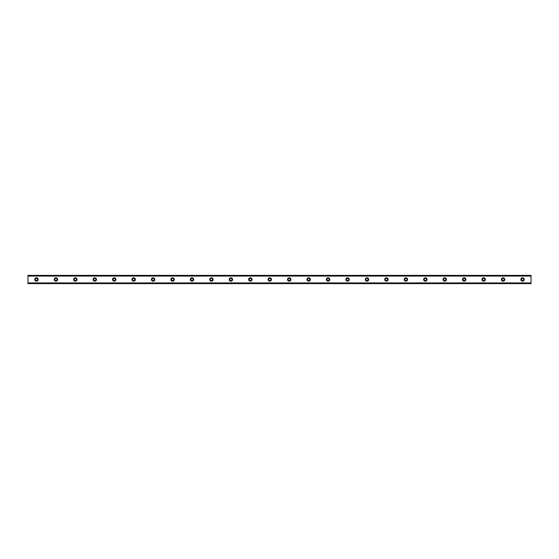 <?xml version="1.0" encoding="UTF-8"?>
<svg xmlns="http://www.w3.org/2000/svg" width="559" height="559" viewBox="0 0 559 559"><rect width="100%" height="100%" fill="white"/><g stroke="black" fill="none" stroke-linecap="round" stroke-linejoin="round"><path stroke-width="0.84" d="M36.454 277.795A1.698 1.698 0 0 0 34.756 279.5A1.698 1.698 0 0 0 36.454 281.198A1.698 1.698 0 0 0 38.159 279.5A1.698 1.698 0 0 0 36.454 277.795M522.546 277.795A1.698 1.698 0 0 0 520.841 279.5A1.698 1.698 0 0 0 522.546 281.198A1.698 1.698 0 0 0 524.244 279.5A1.698 1.698 0 0 0 522.546 277.795M503.1 277.795A1.698 1.698 0 0 0 501.402 279.5A1.698 1.698 0 0 0 503.1 281.198A1.698 1.698 0 0 0 504.798 279.5A1.698 1.698 0 0 0 503.1 277.795M483.654 277.795A1.698 1.698 0 0 0 481.956 279.5A1.698 1.698 0 0 0 483.654 281.198A1.698 1.698 0 0 0 485.359 279.5A1.698 1.698 0 0 0 483.654 277.795M464.215 277.795A1.698 1.698 0 0 0 462.51 279.5A1.698 1.698 0 0 0 464.215 281.198A1.698 1.698 0 0 0 465.913 279.5A1.698 1.698 0 0 0 464.215 277.795M444.768 277.795A1.698 1.698 0 0 0 443.07 279.5A1.698 1.698 0 0 0 444.768 281.198A1.698 1.698 0 0 0 446.473 279.5A1.698 1.698 0 0 0 444.768 277.795M425.329 277.795A1.698 1.698 0 0 0 423.624 279.5A1.698 1.698 0 0 0 425.329 281.198A1.698 1.698 0 0 0 427.027 279.5A1.698 1.698 0 0 0 425.329 277.795M405.883 277.795A1.698 1.698 0 0 0 404.178 279.5A1.698 1.698 0 0 0 405.883 281.198A1.698 1.698 0 0 0 407.581 279.5A1.698 1.698 0 0 0 405.883 277.795M386.437 277.795A1.698 1.698 0 0 0 384.739 279.5A1.698 1.698 0 0 0 386.437 281.198A1.698 1.698 0 0 0 388.142 279.5A1.698 1.698 0 0 0 386.437 277.795M366.997 277.795A1.698 1.698 0 0 0 365.293 279.5A1.698 1.698 0 0 0 366.997 281.198A1.698 1.698 0 0 0 368.695 279.5A1.698 1.698 0 0 0 366.997 277.795M347.551 277.795A1.698 1.698 0 0 0 345.853 279.5A1.698 1.698 0 0 0 347.551 281.198A1.698 1.698 0 0 0 349.256 279.5A1.698 1.698 0 0 0 347.551 277.795M328.112 277.795A1.698 1.698 0 0 0 326.407 279.5A1.698 1.698 0 0 0 328.112 281.198A1.698 1.698 0 0 0 329.81 279.5A1.698 1.698 0 0 0 328.112 277.795M308.666 277.795A1.698 1.698 0 0 0 306.961 279.5A1.698 1.698 0 0 0 308.666 281.198A1.698 1.698 0 0 0 310.364 279.5A1.698 1.698 0 0 0 308.666 277.795M289.22 277.795A1.698 1.698 0 0 0 287.522 279.5A1.698 1.698 0 0 0 289.22 281.198A1.698 1.698 0 0 0 290.925 279.5A1.698 1.698 0 0 0 289.22 277.795M269.78 277.795A1.698 1.698 0 0 0 268.075 279.5A1.698 1.698 0 0 0 269.78 281.198A1.698 1.698 0 0 0 271.478 279.5A1.698 1.698 0 0 0 269.78 277.795M250.334 277.795A1.698 1.698 0 0 0 248.636 279.5A1.698 1.698 0 0 0 250.334 281.198A1.698 1.698 0 0 0 252.039 279.5A1.698 1.698 0 0 0 250.334 277.795M230.888 277.795A1.698 1.698 0 0 0 229.19 279.5A1.698 1.698 0 0 0 230.888 281.198A1.698 1.698 0 0 0 232.593 279.5A1.698 1.698 0 0 0 230.888 277.795M211.449 277.795A1.698 1.698 0 0 0 209.744 279.5A1.698 1.698 0 0 0 211.449 281.198A1.698 1.698 0 0 0 213.147 279.5A1.698 1.698 0 0 0 211.449 277.795M192.003 277.795A1.698 1.698 0 0 0 190.305 279.5A1.698 1.698 0 0 0 192.003 281.198A1.698 1.698 0 0 0 193.707 279.5A1.698 1.698 0 0 0 192.003 277.795M172.563 277.795A1.698 1.698 0 0 0 170.858 279.5A1.698 1.698 0 0 0 172.563 281.198A1.698 1.698 0 0 0 174.261 279.5A1.698 1.698 0 0 0 172.563 277.795M153.117 277.795A1.698 1.698 0 0 0 151.419 279.5A1.698 1.698 0 0 0 153.117 281.198A1.698 1.698 0 0 0 154.822 279.5A1.698 1.698 0 0 0 153.117 277.795M133.671 277.795A1.698 1.698 0 0 0 131.973 279.5A1.698 1.698 0 0 0 133.671 281.198A1.698 1.698 0 0 0 135.376 279.5A1.698 1.698 0 0 0 133.671 277.795M114.232 277.795A1.698 1.698 0 0 0 112.527 279.5A1.698 1.698 0 0 0 114.232 281.198A1.698 1.698 0 0 0 115.93 279.5A1.698 1.698 0 0 0 114.232 277.795M94.785 277.795A1.698 1.698 0 0 0 93.087 279.5A1.698 1.698 0 0 0 94.785 281.198A1.698 1.698 0 0 0 96.49 279.5A1.698 1.698 0 0 0 94.785 277.795M75.346 277.795A1.698 1.698 0 0 0 73.641 279.5A1.698 1.698 0 0 0 75.346 281.198A1.698 1.698 0 0 0 77.044 279.5A1.698 1.698 0 0 0 75.346 277.795M55.9 277.795A1.698 1.698 0 0 0 54.202 279.5A1.698 1.698 0 0 0 55.9 281.198A1.698 1.698 0 0 0 57.598 279.5A1.698 1.698 0 0 0 55.9 277.795M27.95 275.433L531.05 275.433L27.95 275.37L531.05 275.37L27.95 275.37L27.95 276.09L531.05 276.09L531.05 282.91L27.95 282.91L27.95 276.09M55.9 280.59A1.097 1.097 0 0 1 54.803 279.5A1.097 1.097 0 0 1 55.9 278.403A1.097 1.097 0 0 1 56.997 279.5A1.097 1.097 0 0 1 55.9 280.59M36.454 280.59A1.097 1.097 0 0 1 35.364 279.5A1.097 1.097 0 0 1 36.454 278.403A1.097 1.097 0 0 1 37.551 279.5A1.097 1.097 0 0 1 36.454 280.59M522.546 280.59A1.097 1.097 0 0 1 521.449 279.5A1.097 1.097 0 0 1 522.546 278.403A1.097 1.097 0 0 1 523.636 279.5A1.097 1.097 0 0 1 522.546 280.59M503.1 280.59A1.097 1.097 0 0 1 502.003 279.5A1.097 1.097 0 0 1 503.1 278.403A1.097 1.097 0 0 1 504.197 279.5A1.097 1.097 0 0 1 503.1 280.59M483.654 280.59A1.097 1.097 0 0 1 482.564 279.5A1.097 1.097 0 0 1 483.654 278.403A1.097 1.097 0 0 1 484.751 279.5A1.097 1.097 0 0 1 483.654 280.59M464.215 280.59A1.097 1.097 0 0 1 463.118 279.5A1.097 1.097 0 0 1 464.215 278.403A1.097 1.097 0 0 1 465.305 279.5A1.097 1.097 0 0 1 464.215 280.59M444.768 280.59A1.097 1.097 0 0 1 443.678 279.5A1.097 1.097 0 0 1 444.768 278.403A1.097 1.097 0 0 1 445.865 279.5A1.097 1.097 0 0 1 444.768 280.59M425.329 280.59A1.097 1.097 0 0 1 424.232 279.5A1.097 1.097 0 0 1 425.329 278.403A1.097 1.097 0 0 1 426.419 279.5A1.097 1.097 0 0 1 425.329 280.59M405.883 280.59A1.097 1.097 0 0 1 404.786 279.5A1.097 1.097 0 0 1 405.883 278.403A1.097 1.097 0 0 1 406.973 279.5A1.097 1.097 0 0 1 405.883 280.59M386.437 280.59A1.097 1.097 0 0 1 385.347 279.5A1.097 1.097 0 0 1 386.437 278.403A1.097 1.097 0 0 1 387.534 279.5A1.097 1.097 0 0 1 386.437 280.59M366.997 280.59A1.097 1.097 0 0 1 365.9 279.5A1.097 1.097 0 0 1 366.997 278.403A1.097 1.097 0 0 1 368.088 279.5A1.097 1.097 0 0 1 366.997 280.59M347.551 280.59A1.097 1.097 0 0 1 346.461 279.5A1.097 1.097 0 0 1 347.551 278.403A1.097 1.097 0 0 1 348.648 279.5A1.097 1.097 0 0 1 347.551 280.59M328.112 280.59A1.097 1.097 0 0 1 327.015 279.5A1.097 1.097 0 0 1 328.112 278.403A1.097 1.097 0 0 1 329.202 279.5A1.097 1.097 0 0 1 328.112 280.59M308.666 280.59A1.097 1.097 0 0 1 307.569 279.5A1.097 1.097 0 0 1 308.666 278.403A1.097 1.097 0 0 1 309.756 279.5A1.097 1.097 0 0 1 308.666 280.59M289.22 280.59A1.097 1.097 0 0 1 288.13 279.5A1.097 1.097 0 0 1 289.22 278.403A1.097 1.097 0 0 1 290.317 279.5A1.097 1.097 0 0 1 289.22 280.59M269.78 280.59A1.097 1.097 0 0 1 268.683 279.5A1.097 1.097 0 0 1 269.78 278.403A1.097 1.097 0 0 1 270.87 279.5A1.097 1.097 0 0 1 269.78 280.59M250.334 280.59A1.097 1.097 0 0 1 249.244 279.5A1.097 1.097 0 0 1 250.334 278.403A1.097 1.097 0 0 1 251.431 279.5A1.097 1.097 0 0 1 250.334 280.59M230.888 280.59A1.097 1.097 0 0 1 229.798 279.5A1.097 1.097 0 0 1 230.888 278.403A1.097 1.097 0 0 1 231.985 279.5A1.097 1.097 0 0 1 230.888 280.59M211.449 280.59A1.097 1.097 0 0 1 210.352 279.5A1.097 1.097 0 0 1 211.449 278.403A1.097 1.097 0 0 1 212.539 279.5A1.097 1.097 0 0 1 211.449 280.59M192.003 280.59A1.097 1.097 0 0 1 190.912 279.5A1.097 1.097 0 0 1 192.003 278.403A1.097 1.097 0 0 1 193.1 279.5A1.097 1.097 0 0 1 192.003 280.59M172.563 280.59A1.097 1.097 0 0 1 171.466 279.5A1.097 1.097 0 0 1 172.563 278.403A1.097 1.097 0 0 1 173.653 279.5A1.097 1.097 0 0 1 172.563 280.59M153.117 280.59A1.097 1.097 0 0 1 152.027 279.5A1.097 1.097 0 0 1 153.117 278.403A1.097 1.097 0 0 1 154.214 279.5A1.097 1.097 0 0 1 153.117 280.59M133.671 280.59A1.097 1.097 0 0 1 132.581 279.5A1.097 1.097 0 0 1 133.671 278.403A1.097 1.097 0 0 1 134.768 279.5A1.097 1.097 0 0 1 133.671 280.59M114.232 280.59A1.097 1.097 0 0 1 113.135 279.5A1.097 1.097 0 0 1 114.232 278.403A1.097 1.097 0 0 1 115.322 279.5A1.097 1.097 0 0 1 114.232 280.59M94.785 280.59A1.097 1.097 0 0 1 93.695 279.5A1.097 1.097 0 0 1 94.785 278.403A1.097 1.097 0 0 1 95.882 279.5A1.097 1.097 0 0 1 94.785 280.59M75.346 280.59A1.097 1.097 0 0 1 74.249 279.5A1.097 1.097 0 0 1 75.346 278.403A1.097 1.097 0 0 1 76.436 279.5A1.097 1.097 0 0 1 75.346 280.59M27.95 283.567L531.05 283.63L27.95 283.567L27.95 282.98L531.05 282.91M531.05 282.98L531.05 283.567M531.05 283.63L27.95 283.63L531.05 283.63M531.05 275.433L531.05 276.09M531.05 276.02L27.95 276.02"/></g></svg>
